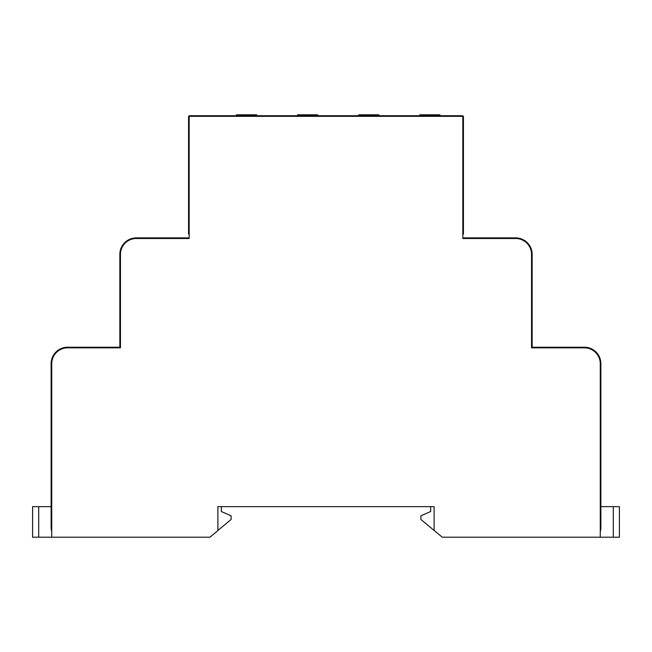 <?xml version="1.0" encoding="UTF-8"?>
<svg xmlns="http://www.w3.org/2000/svg" width="652" height="652" viewBox="0 0 652 652"><rect width="100%" height="100%" fill="white"/><g stroke="black" fill="none" stroke-linecap="round" stroke-linejoin="round"><path stroke-width="0.98" d="M532.456 347.834L532.456 347.223L584.379 347.223A16.496 16.496 0 0 1 600.875 363.718L600.875 487.411L600.264 487.411M600.875 487.411L600.875 452.081M600.875 388.796L600.875 363.718L600.264 363.718A15.884 15.884 0 0 0 584.379 347.834L531.543 347.834L531.543 254.378A15.884 15.884 0 0 0 515.659 238.502L462.822 238.502L462.822 116.333L462.822 116.944L463.433 116.944A1.222 1.222 0 0 0 462.211 115.722L456.107 115.722L456.107 116.333M51.736 487.411L51.125 487.411L51.125 363.718A16.496 16.496 0 0 1 67.621 347.223L119.544 347.223L119.544 347.834M463.743 238.502L463.743 237.89L515.659 237.89A16.496 16.496 0 0 1 532.154 254.378L532.154 347.223L531.543 347.223M531.543 254.378L532.154 254.378L532.154 347.223M120.457 347.223L119.846 347.223L119.846 254.378A16.496 16.496 0 0 1 136.341 237.89L188.257 237.89L188.257 238.502M439.921 115.722L439.921 114.809L419.766 114.809L419.766 115.722M358.681 115.722L358.681 114.809L378.836 114.809L378.836 115.722M297.597 115.722L297.597 114.809L317.752 114.809L317.752 115.722M256.668 115.722L256.668 114.809L236.513 114.809L236.513 115.722M189.789 115.722A1.222 1.222 0 0 0 188.567 116.944A1.222 1.222 0 0 1 189.789 115.722L456.107 115.722M188.567 234.125L188.567 211.012L189.178 211.012M188.567 214.117L189.178 214.215M189.178 238.192L188.567 238.502M189.178 171.158L188.567 171.256L188.567 116.944L189.178 116.944M188.567 171.256L189.178 171.305M600.264 487.549L600.875 487.655L600.875 528.03A9.161 9.161 0 0 1 600.264 531.323A9.161 9.161 0 0 0 600.875 528.03L600.264 528.03M51.736 528.03L51.125 528.03A9.161 9.161 0 0 0 51.736 531.323A9.161 9.161 0 0 1 51.125 528.03L51.125 487.655L51.736 487.549M463.433 148.607L463.433 116.944L463.433 171.256L462.822 171.158M463.433 171.256L463.433 174.361L462.822 174.361M462.822 214.215L463.433 214.117L463.433 234.125M463.433 238.502L462.822 238.502M463.433 214.117L462.822 214.068M531.543 347.532L532.154 347.532L531.543 347.834M119.846 347.834L120.457 347.532L119.846 347.834M463.433 229.952L463.433 223.612M463.433 219.447L463.433 174.361M462.822 171.305L463.433 171.305M189.178 174.361L188.567 174.361L188.567 211.012M188.567 174.361L188.567 171.305M189.178 214.068L188.567 214.068M462.822 116.333L189.178 116.333L189.178 238.502L136.341 238.502A15.884 15.884 0 0 0 120.457 254.378L120.457 347.834L67.621 347.834A15.884 15.884 0 0 0 51.736 363.718L51.736 537.191L209.944 537.191L217.882 530.614L217.882 506.653L434.118 506.653L434.118 530.443L442.26 537.191L600.264 537.191L600.264 363.718M38.704 506.653L32.6 506.653L32.6 537.191L38.704 537.191L38.704 506.653L51.125 506.653M217.882 530.443L231.118 519.481L231.118 515.813L221.346 511.543L221.346 506.653L217.882 506.653M51.736 537.191L38.704 537.191M600.264 537.191L619.4 537.191L619.4 506.653L600.875 506.653M434.118 530.443L420.882 519.481L420.882 515.813L430.654 511.543L430.654 506.653L434.118 506.653M584.379 347.223L584.379 347.834M51.736 363.718L51.125 363.718M67.621 347.834L67.621 347.223M515.659 237.89L515.659 238.502M120.457 254.378L119.846 254.378M136.341 238.502L136.341 237.89M195.893 115.722L195.893 116.333M462.822 211.012L463.433 211.012M613.296 537.191L613.296 506.653"/></g></svg>
